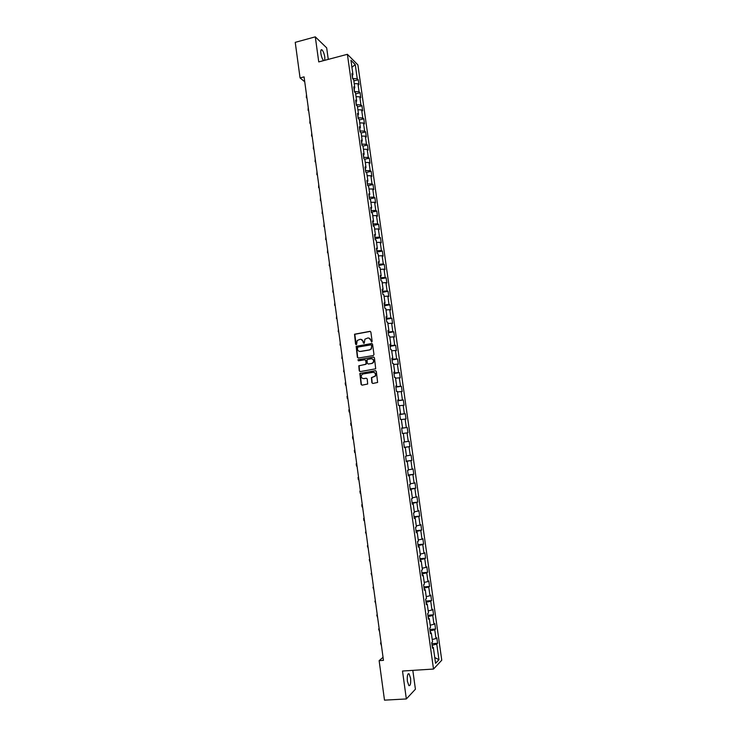 <?xml version="1.0" encoding="UTF-8"?>
<svg xmlns="http://www.w3.org/2000/svg" width="737" height="737" viewBox="0 0 737 737"><rect width="100%" height="100%" fill="white"/><g stroke="black" fill="none" stroke-linecap="round" stroke-linejoin="round"><path stroke-width="1.11" d="M371.651 342.042L372.148 341.332L370.868 332.074L369.91 331.346L354.515 334.23L355.566 344.17L356.579 344.474L357.215 340.485L360.061 339.333C361.683 339.223 362.696 339.997 363.092 341.655L363.258 342.852L364.281 343.147L364.879 339.195L367.763 338.007C369.403 337.896 370.416 338.67 370.812 340.337L371.651 342.042M410.555 678.114L409.072 673.821C407.533 673.48 406.981 675.976 407.395 681.32L408.888 685.622C410.426 685.935 410.979 683.439 410.555 678.114M324.741 60.323L324.796 57.108C324.188 53.589 323.248 51.175 321.968 49.849C320.917 49.287 320.558 50.475 320.871 53.423C321.461 56.841 322.373 59.236 323.626 60.618M371.872 382.733L372.83 383.48L377.62 382.448L376.331 371.448L375.373 370.702L359.849 373.456L361.093 384.428L362.042 385.175L367.671 384.023L367.219 378.947L366.261 378.21L363.746 378.606C361.471 378.33 360.771 377.068 361.655 374.829L363.111 373.935L372.968 372.342C375.234 372.6 375.944 373.843 375.124 376.073L371.411 377.648L371.872 382.733L372.802 383.48M328.269 59.384L326.675 47.868L315.298 36.85L318.743 61.917L347.394 54.308L433.513 669.049L402.503 671.029L406.345 698.952L384.493 700.15L379.131 660.647L383.461 660.352L304.068 76.869L300.06 77.919L304.731 81.77M315.298 36.85L295.233 42.35L300.06 77.919M373.272 355.556L373.981 354.543L372.553 344.234L371.595 343.506L356.164 346.344L357.371 357.316L358.32 358.044L373.272 355.556M374.442 357.823L375.713 368.813L360.181 371.595L359.232 370.858L358.808 365.773L365.386 364.456L366.096 363.442L365.69 360.522L364.741 359.785L358.449 360.826L357.915 359.831L373.484 357.086L374.442 357.823M347.394 54.308L357.906 64.911L441.767 660.214L433.513 669.049M431.864 643.696L437.575 643.281L436.801 637.791L435.991 638.564L434.756 629.767L435.567 629.02L434.793 623.539L433.982 624.267L432.748 615.487L433.568 614.787L432.794 609.324L431.974 610.006L430.74 601.245L431.569 600.581L430.795 595.137L429.975 595.772L428.741 587.03L429.57 586.422L428.805 580.977L427.976 581.576L426.751 572.852L427.58 572.29L426.824 566.864L425.986 567.407L424.761 558.71L425.599 558.185L424.834 552.778L423.996 553.275L422.771 544.597L423.618 544.127L422.863 538.719L422.015 539.18L420.79 530.52L421.647 530.087L420.891 524.698L420.035 525.112L418.819 516.471L419.675 516.093L418.92 510.713L418.063 511.082L416.847 502.459L417.713 502.127L416.958 496.756L416.092 497.079L414.885 488.474L415.751 488.189L414.995 482.836L414.13 483.113L412.923 474.536L413.789 474.287L413.042 468.944L412.167 469.174L410.96 460.616L411.845 460.413L411.089 455.088L410.214 455.273L409.007 446.733L409.892 446.576L409.146 441.27L408.261 441.408L407.064 432.886L407.948 432.776L407.202 427.469L406.317 427.571L405.12 419.067L406.013 419.003L405.267 413.715L404.373 413.761L403.176 405.286L404.079 405.258L403.332 399.979L402.439 399.988L401.241 391.531L402.144 391.55L401.407 386.28L400.504 386.252L399.316 377.805L400.228 377.869L399.482 372.618L398.57 372.544L397.39 364.115L398.302 364.225L397.565 358.983L396.653 358.864L395.465 350.462L396.386 350.609L395.649 345.377L394.728 345.22L393.549 336.837L394.479 337.021L393.742 331.807L392.812 331.604L391.642 323.239L392.572 323.469L391.835 318.264L390.905 318.015L389.735 309.678L390.665 309.955L389.937 304.759L388.998 304.464L387.828 296.145L388.767 296.458L388.04 291.281L387.1 290.949L385.93 282.639L386.87 282.999L386.142 277.831L385.202 277.462L384.032 269.171L384.981 269.576L384.253 264.417L383.304 264.003L382.144 255.73L383.102 256.172L382.374 251.031L381.416 250.571L380.255 242.326L381.213 242.805L380.495 237.673L379.537 237.176L378.376 228.949L379.343 229.474L378.615 224.352L377.657 223.808L376.496 215.6L377.464 216.162L376.745 211.058L375.778 210.478L374.626 202.288L375.603 202.887L374.884 197.792L373.908 197.166L372.756 188.994L373.733 189.639L373.023 184.554L372.038 183.9L370.895 175.738L371.872 176.429L371.162 171.352L370.177 170.652L369.034 162.518L370.02 163.245L369.311 158.179L368.316 157.432L367.173 149.316L368.168 150.09L367.459 145.032L366.464 144.249L365.322 136.152L366.317 136.962L365.607 131.923L364.612 131.094L363.479 123.015L364.474 123.862L363.774 118.832L362.77 117.975L361.637 109.914L362.641 110.799L361.931 105.778L360.927 104.875L359.794 96.833L360.808 97.763L360.098 92.751L359.085 91.812L357.961 83.788L358.974 84.755L358.274 79.762L357.252 78.776L355.262 64.607L350.95 60.287L352.959 74.64L351.918 73.626L352.627 78.712L353.677 79.707L354.81 87.841L353.769 86.865L354.488 91.968L355.529 92.926L356.671 101.07L355.63 100.14L356.349 105.253L357.39 106.165L358.532 114.327L357.5 113.443L358.219 118.565L359.251 119.44L360.393 127.621L359.37 126.773L360.089 131.905L361.112 132.743L362.263 140.942L361.241 140.131L361.959 145.281L362.982 146.073L367.459 145.032M437.575 643.281L436.765 644.074L438.966 659.716L435.567 663.3L433.347 647.445L432.508 648.265L431.725 642.664L432.564 641.863L431.311 632.936L430.463 633.709L429.68 628.117L430.528 627.362L429.275 618.454L428.427 619.181L427.644 613.608L428.492 612.898L427.248 604.018L426.401 604.69L425.618 599.126L426.474 598.472L425.231 589.609L424.374 590.236L423.591 584.681L424.448 584.072L423.213 575.228L422.347 575.818L421.573 570.281L422.439 569.71L421.195 560.894L420.33 561.428L419.556 555.901L420.422 555.385L419.187 546.587L418.312 547.075L417.547 541.566L418.423 541.096L417.188 532.317L416.304 532.759L415.539 527.259L416.423 526.835L415.189 518.083L414.305 518.47L413.531 512.989L414.424 512.611L413.199 503.878L412.305 504.219L411.541 498.756L412.434 498.424L411.209 489.709L410.316 490.004L409.551 484.55L410.445 484.264L409.228 475.568L408.326 475.826L407.561 470.381L408.464 470.142L407.248 461.473L406.336 461.675L405.58 456.24L406.483 456.056L405.267 447.396L404.355 447.562L403.6 442.145L404.512 441.997L403.305 433.365L402.384 433.476L401.628 428.068L402.549 427.976L401.333 419.362L400.412 419.427L399.657 414.037L400.578 413.982L399.38 405.387L398.45 405.414L397.694 400.034L398.625 400.025L397.418 391.448L396.488 391.43L395.732 386.068L396.672 386.105L395.465 377.547L394.535 377.482L393.779 372.13L394.719 372.213L393.521 363.673L392.581 363.571L391.826 358.228L392.775 358.348L391.577 349.835L390.628 349.688L389.882 344.354L390.831 344.52L389.643 336.035L388.685 335.832L387.938 330.517L388.896 330.729L387.708 322.253L386.75 322.014L386.004 316.707L386.971 316.965L385.783 308.517L384.815 308.232L384.078 302.935L385.036 303.239L383.857 294.8L382.89 294.478L382.144 289.199L383.12 289.54L381.941 281.129L380.965 280.751L380.228 275.481L381.204 275.868L380.025 267.476L379.039 267.061L378.302 261.81L379.288 262.243L378.109 253.86L377.132 253.408L376.395 248.166L377.381 248.636L376.211 240.28L375.216 239.783L374.479 234.55L375.474 235.066L374.304 226.729L373.309 226.185L372.581 220.971L373.576 221.524L372.406 213.205L371.411 212.625L370.674 207.419L371.678 208.018L370.518 199.718L369.513 199.091L368.786 193.895L369.79 194.54L368.629 186.258L367.616 185.595L366.888 180.408L367.901 181.09L366.74 172.836L365.727 172.126L364.999 166.958L366.022 167.677L364.861 159.441L363.848 158.685L363.12 153.526L364.142 154.3L362.982 146.073M430.629 632.788L430.067 630.881M432.232 639.523L435.991 638.564M430.362 630.854L434.756 629.767M431.311 632.936L430.325 632.714M428.602 618.325L428.059 616.565M430.224 625.188L433.982 624.267M428.354 616.537L432.748 615.487M429.275 618.454L428.298 618.269M426.576 603.898L426.06 602.286M428.215 610.899L431.974 610.006M426.345 602.258L430.74 601.245M427.248 604.018L426.281 603.852M424.558 589.508L424.061 588.043M426.216 596.629L429.975 595.772M424.355 588.015L428.741 587.03M425.231 589.609L424.263 589.462M422.55 575.155L422.071 573.828M424.217 582.405L427.976 581.576M422.356 573.801L426.751 572.852M423.213 575.228L422.246 575.118M420.541 560.829L420.081 559.65M422.227 568.209L425.986 567.407M420.366 559.623L424.761 558.71M421.195 560.894L420.237 560.802M418.533 546.541L418.091 545.5M420.237 554.04L423.996 553.275M418.386 545.472L422.771 544.597M419.187 546.587L418.238 546.522M416.534 532.289L416.119 531.386M418.257 539.917L422.015 539.18M416.405 531.359L420.79 530.52M417.188 532.317L416.239 532.28M414.544 518.074L414.139 517.31M416.276 525.822L420.035 525.112M414.424 517.282L418.819 516.471M415.189 518.083L414.249 518.065M412.554 503.887L412.167 503.26M414.305 511.754L418.063 511.082M412.462 503.233L416.847 502.459M413.199 503.878L412.259 503.887M410.564 489.727L410.205 489.248M412.333 497.724L416.092 497.079M410.491 489.221L414.885 488.474M411.209 489.709L410.279 489.746M410.371 483.73L414.13 483.113M408.528 475.236L412.923 474.536M409.228 475.568L408.298 475.632M408.409 469.764L412.167 469.174M406.575 461.288L410.96 460.616M407.248 461.473L406.317 461.555M406.455 455.834L410.214 455.273M404.622 447.368L409.007 446.733M405.267 447.396L404.355 447.506M404.502 441.933L408.261 441.408M403.305 433.402L407.064 432.886M401.923 428.16L406.317 427.571M401.361 419.556L405.12 419.067M402.549 427.976L401.628 428.114M399.988 414.314L404.373 413.761M399.426 405.737L403.176 405.286M400.578 413.982L399.675 414.148M398.044 400.513L402.439 399.988M397.492 391.955L401.241 391.531M398.625 400.025L397.722 400.219M396.045 386.252L395.833 386.778M396.119 386.732L400.504 386.252M395.566 378.21L399.316 377.805M396.672 386.105L395.769 386.317M394.102 372.369L393.908 373.042M394.184 372.996L398.57 372.544M393.641 364.493L397.39 364.115M394.719 372.213L393.825 372.443M392.158 358.532L391.983 359.334M392.268 359.278L396.653 358.864M391.716 350.803L395.465 350.462M392.775 358.348L391.881 358.615M390.223 344.723L390.066 345.653M390.343 345.607L394.728 345.22M389.799 337.15L393.549 336.837M390.831 344.52L389.947 344.805M388.288 330.941L388.15 332.009M388.436 331.954L392.812 331.604M387.892 323.525L391.642 323.239M388.896 330.729L388.012 331.042M386.363 317.196L386.243 318.393M386.52 318.338L390.905 318.015M385.985 309.936L389.735 309.678M386.971 316.965L386.087 317.297M384.438 303.478L384.336 304.805M384.613 304.759L388.998 304.464M384.078 296.375L387.828 296.145M385.036 303.239L384.17 303.589M382.521 289.798L382.439 291.253M382.715 291.207L387.1 290.949M382.181 282.842L385.93 282.639M383.12 289.54L382.245 289.917M380.605 276.154L380.541 277.738M380.817 277.683L385.202 277.462M380.283 269.346L384.032 269.171M381.204 275.868L380.338 276.274M378.689 262.529L378.652 264.251M378.929 264.196L383.304 264.003M378.394 255.877L382.144 255.73M379.288 262.243L378.422 262.667M376.791 248.94L376.764 250.792M377.04 250.737L381.416 250.571M376.506 242.445L380.255 242.326M377.381 248.636L376.524 249.078M374.884 235.389L374.875 237.36M375.151 237.305L379.537 237.176M374.626 229.041L378.376 228.949M375.474 235.066L374.617 235.536M372.986 221.865L372.996 223.965M373.272 223.91L377.657 223.808M372.756 215.665L376.496 215.6M373.576 221.524L372.729 222.021M371.098 208.368L371.126 210.598M371.402 210.542L375.778 210.478M370.877 202.325L374.626 202.288M371.678 208.018L370.831 208.534M369.209 194.909L369.255 197.267M369.532 197.203L373.908 197.166M369.016 189.013L372.756 188.994M369.79 194.54L368.951 195.075M367.321 181.477L367.385 183.955M367.662 183.9L372.038 183.9M367.146 175.728L370.895 175.738M367.901 181.09L367.063 181.652M365.441 168.082L365.524 170.68M365.801 170.625L370.177 170.652M365.285 162.472L369.034 162.518M366.022 167.677L365.183 168.257M363.571 154.715L363.673 157.442M363.94 157.377L368.316 157.432M363.433 149.252L367.173 149.316M364.142 154.3L363.313 154.899M361.701 141.375L361.812 144.231M362.088 144.166L366.464 144.249M361.581 136.059L365.322 136.152M362.263 140.942L361.443 141.568M359.831 128.063L359.969 131.039M360.236 130.974L364.612 131.094M359.73 122.895L363.479 123.015M360.393 127.621L359.573 128.266M357.97 114.788L358.118 117.892M358.394 117.819L362.77 117.975M357.887 109.767L361.637 109.914M358.532 114.327L357.712 115M356.109 101.54L356.284 104.765M356.551 104.7L360.927 104.875M356.054 96.667L359.794 96.833M356.671 101.07L355.86 101.761M354.257 88.329L354.442 91.674M354.718 91.6L359.085 91.812M354.221 83.594L357.961 83.788M354.81 87.841L354.009 88.551M352.406 75.146L352.608 78.601M352.885 78.537L357.252 78.776M351.918 67.233L355.262 64.607M352.959 74.64L352.157 75.367M406.345 698.952L415.419 689.215L412.812 670.375M383.047 657.312L379.131 660.647M432.665 647.279L432.085 645.225M434.766 657.551L438.966 659.716M432.37 645.207L436.765 644.074M433.347 647.445L432.361 647.206M353.843 80.895L358.274 79.762M355.658 93.875L360.098 92.751M357.482 106.883L361.931 105.778M359.315 119.919L363.774 118.832M361.148 132.982L365.607 131.923M364.612 159.256L369.311 158.179M366.215 172.467L371.162 171.352M367.8 185.715L373.023 184.554M369.495 198.962L374.884 197.792M371.347 212.201L376.745 211.058M373.208 225.476L378.615 224.352M375.078 238.779L380.495 237.673M376.948 252.109L382.374 251.031M378.818 265.477L384.253 264.417M380.697 278.872L386.142 277.831M382.586 292.294L388.04 291.281M384.465 305.754L389.937 304.759M386.363 319.241L391.835 318.264M388.261 332.755L393.742 331.807M390.159 346.307L395.649 345.377M392.066 359.886L397.565 358.983M393.973 373.493L399.482 372.618M395.889 387.137L401.407 386.28M397.805 400.817L403.332 399.979M399.721 414.516L405.267 413.715M401.656 428.261L407.202 427.469M404.327 447.331L409.892 446.576M406.262 461.15L411.845 460.413M408.206 474.997L413.789 474.287M410.15 488.871L415.751 488.189M412.103 502.781L417.713 502.127M414.056 516.729L419.675 516.093M416.018 530.704L421.647 530.087M417.98 544.707L423.618 544.127M419.952 558.747L425.599 558.185M421.923 572.824L427.58 572.29M423.904 586.928L429.57 586.422M425.885 601.07L431.569 600.581M427.875 615.248L433.568 614.787M429.874 629.453L435.567 629.02M371.605 342.051L371.098 340.383L368.813 338.043M361.075 339.361L363.378 341.71L363.875 343.368M370.352 331.392L354.801 334.285L356.192 344.686M372.001 343.543L356.45 346.39L357.657 357.344L358.237 358.053M371.522 345.395L370.849 344.879L357.749 347.109L357.427 349.071C357.813 350.738 358.827 351.512 360.448 351.411L369.412 349.9L371.116 348.859L371.798 345.441L371.172 344.925M359.822 351.438L360.448 351.411M371.798 345.441L371.393 348.905L369.698 349.946L360.734 351.448M365.11 359.813L365.976 360.559L366.206 364.152L359.094 365.801L359.518 370.877L360.135 371.595M373.852 357.113L358.569 359.647L358.44 360.826M371.688 363.424L373.152 362.503C374.037 360.255 373.327 359.002 371.043 358.744L367.035 359.647L367.266 363.258L368.214 363.995L371.973 363.452L373.429 362.54C374.304 360.586 373.76 359.324 371.789 358.753M371.973 363.452L368.491 364.023M373.622 372.342C375.63 372.839 376.22 374.092 375.391 376.091L371.688 377.666L372.148 382.743M366.261 378.21L364.032 378.625M375.704 370.72L360.135 373.475L361.379 384.438L362.033 385.175M306.988 98.334L306.371 97.588L306.749 96.556M306.352 97.422L306.472 94.511M308.72 111.075L308.112 110.347L308.49 109.362M308.094 110.2L308.213 107.307M310.461 123.834L309.853 123.143L310.231 122.185M309.835 122.996L309.955 120.131M312.202 136.631L311.594 135.967L311.981 135.046M311.576 135.829L311.705 132.982M313.944 149.454L313.345 148.819L313.741 147.934M313.326 148.681L313.455 145.862M315.694 162.306L315.095 161.698L315.491 160.841M315.077 161.569L315.215 158.777M317.444 175.185L316.855 174.605L317.251 173.785M316.836 174.485L316.974 171.712M319.204 188.092L318.614 187.548L319.02 186.765M318.596 187.428L318.734 184.683M320.964 201.026L320.374 200.51L320.788 199.764M320.355 200.4L320.503 197.682M322.723 213.988L322.143 213.509L322.557 212.79M322.124 213.398L322.281 210.699M324.492 226.978L323.912 226.526L324.335 225.854M323.902 226.425L324.05 223.762M326.261 240.004L325.69 239.58L326.123 238.945M325.68 239.488L325.837 236.844M328.039 253.058L327.468 252.662L327.901 252.063M327.458 252.579L327.615 249.954M329.817 266.14L329.255 265.781L329.697 265.209M329.236 265.698L329.402 263.1M331.604 279.249L331.042 278.918L331.484 278.383M331.033 278.844L331.199 276.274M333.391 292.386L332.829 292.092L333.281 291.594M332.82 292.018L332.995 289.475M335.178 305.551L334.626 305.293L335.086 304.832M334.616 305.229L334.791 302.704M336.975 318.752L336.422 318.522L336.892 318.098M336.422 318.458L336.597 315.97M338.78 331.982L338.228 331.779L338.698 331.392M338.219 331.724L338.412 329.264M340.586 345.238L340.033 345.073L340.512 344.723M340.033 345.027L340.218 342.585M342.392 358.523L341.848 358.394L342.327 358.081M341.839 358.348L342.042 355.934M344.207 371.844L343.663 371.743L344.151 371.466M343.663 371.706L343.857 369.32M346.022 385.193L345.487 385.119L345.975 384.88M345.478 385.092L345.192 382.973L345.681 382.733M347.836 398.57L347.311 398.533L347.809 398.33M347.302 398.514L347.016 396.377L347.514 396.174M349.66 411.983L349.135 411.974L349.642 411.808M349.135 411.955L348.841 409.818L349.347 409.652M351.494 425.415L350.969 425.442L351.475 425.323M350.969 425.433L350.674 423.287L351.18 423.158M353.327 438.883L352.802 438.948L353.318 438.865M352.802 438.948L352.507 436.783L353.023 436.691M354.865 450.224L354.35 450.307L354.875 450.261M354.35 450.316L354.644 452.481L355.17 452.435M356.708 463.748L356.192 463.868L356.717 463.859M356.201 463.877L356.487 466.042L357.021 466.033M358.55 477.3L358.044 477.456L358.578 477.484M358.044 477.475L358.339 479.64L358.873 479.667M360.402 490.888L359.896 491.082L360.43 491.146M359.896 491.1L360.19 493.265L360.734 493.339M362.254 504.513L361.756 504.734L362.3 504.836M361.756 504.762L362.051 506.918L362.595 507.028M364.106 518.157L363.617 518.415L364.161 518.553M363.617 518.452L363.912 520.608L364.465 520.755M365.967 531.838L365.478 532.132L366.031 532.307M365.488 532.169L366.335 534.518M367.837 545.555L367.348 545.877L367.91 546.099M367.358 545.924L368.214 548.31M369.707 559.291L369.228 559.65L369.79 559.917M369.228 559.705L370.094 562.128M371.577 573.073L371.098 573.46L371.678 573.764M371.107 573.524L371.982 575.984M373.456 586.873L372.986 587.306L373.567 587.647M372.996 587.371L373.871 589.876M375.345 600.719L374.875 601.18L375.455 601.558M374.884 601.254L375.759 603.796M377.233 614.584L376.764 615.082L377.353 615.506M376.773 615.165L377.657 617.744M379.122 628.486L378.661 629.02L379.26 629.481M378.671 629.112L379.564 631.729M381.02 642.424L380.559 642.996L381.167 643.493M380.568 643.088L381.471 645.741M408.114 673.876L409.072 673.821M320.973 50.116L321.968 49.849"/></g></svg>
